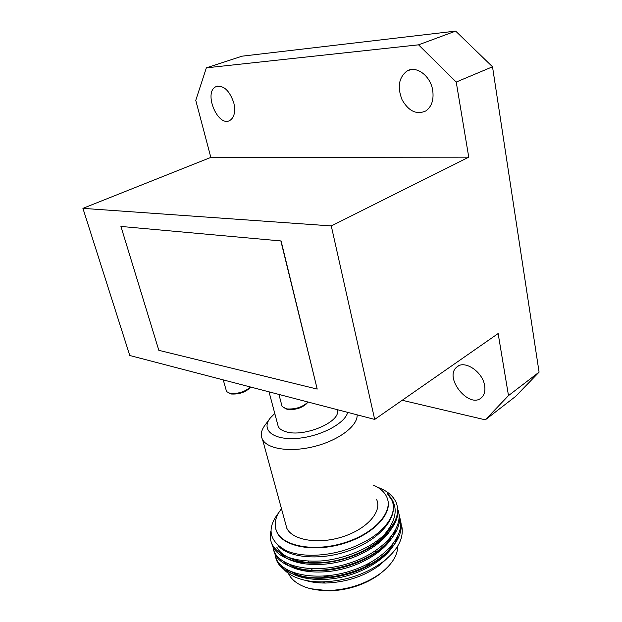 <?xml version="1.0" encoding="UTF-8"?>
<svg xmlns="http://www.w3.org/2000/svg" width="622" height="622" viewBox="0 0 622 622"><rect width="100%" height="100%" fill="white"/><g stroke="black" fill="none" stroke-linecap="round" stroke-linejoin="round"><path stroke-width="0.93" d="M269.342 419.314L265.555 424.437C261.193 429.942 260.19 434.988 262.562 439.591C267.631 449.278 291.259 452.598 315.338 446.215C339.449 439.933 357.883 425.611 357.137 414.843M373.317 485.113C380.026 488.006 384.544 492.025 386.861 497.172C393.539 511.541 375.245 532.875 345.505 542.423C315.844 552.149 284.013 546.808 277.023 532.245C273.556 524.859 275.041 517.022 281.486 508.742M275.834 529.26L277.148 532.689C283.959 546.769 313.923 552.375 342.94 543.714C372.01 535.215 391.813 515.055 387.871 500.321M375.688 550.602L375.587 552.235M370.222 562.591L365.643 566.728M330.818 577.154L323.704 576.159M312.454 570.25L311.264 568.788M387.265 531.872L388.61 532.937M385.508 569.247L379.264 574.549C364.99 584.641 348.468 590.084 329.707 590.884L310.705 588.731M290.591 558.61L290.746 558.214M288.359 573.336L288.608 573.857C291.073 578.755 295.504 582.713 301.927 585.73C309.313 589.096 318.254 590.69 328.743 590.519C348.266 589.687 365.456 584.027 380.306 573.538C391.852 564.667 397.668 555.485 397.761 545.992M390.196 530.636L389.154 529.781M391.65 526.593L392.148 527.215M387.001 558.54L379.529 565.274C364.057 576.462 346.019 582.379 325.415 583.039C317.733 583.078 310.844 582.13 304.757 580.202M278.819 512.582C266.364 528.49 268.922 541.226 286.493 550.773C304.181 558.618 335.958 556.052 360.27 543.947C385.321 532.37 397.971 513.321 391.883 500.212L387.444 493.759C398.803 505.297 397.613 519.106 383.883 535.169C396.074 523.576 400.156 512.676 396.113 502.459C393.065 495.695 386.9 490.634 377.608 487.29M291.586 571.875C316.186 587.261 377.538 571.12 392.855 544.234M289.129 564.309C313.605 579.961 376.294 563.493 391.44 536.389M276.806 547.158C282.932 559.015 304.002 565.406 329.287 561.79C353.887 558.276 379.373 544.6 389.201 529.726M285.063 568.446C295.186 579.276 321.325 582.83 346.291 576.026C372.01 568.974 392.739 553.005 397.372 537.276M282.839 560.99C292.838 571.851 319.164 575.389 344.394 568.524C370.362 561.402 391.269 545.346 395.794 529.641M280.608 553.494C290.35 564.216 316.24 567.824 341.431 561.238C367.307 554.42 388.649 538.738 393.812 523.234M278.057 545.611C288.756 558.159 321.1 560.927 349.572 550.524C378.697 540.09 396.82 519.075 392.948 503.571M400.739 523.219L401.999 527.44C403.616 538.932 397.349 550.33 383.214 561.627C365.705 574.316 345.42 581.072 322.351 581.897C311.365 581.959 302.051 580.256 294.416 576.804C287.986 573.803 283.484 569.923 280.895 565.141M274.341 551.924L276.456 559.302C284.371 575.879 320.4 581.648 353.35 570.079C387.008 558.517 406.687 533.132 399.137 516.019L399.106 515.949M272.319 544.701L274.419 552.064C282.264 568.43 318.192 574.067 351.197 562.599C384.932 551.139 404.891 526.018 397.621 509.021M270.873 531.079C269.676 535.876 270.173 540.448 272.366 544.786C279.519 556.69 295.59 562.086 320.579 560.99C343.492 559.388 369.748 548.573 383.883 535.169M275.313 556.636L277.023 561.316C284.752 577.511 319.195 583.545 351.516 572.979C384.598 562.374 405.645 538.077 400.444 520.56M273.291 549.444L274.994 554.101C282.683 570.133 317.204 576.003 349.642 565.421C382.849 554.793 404.005 530.62 398.819 513.274M271.246 542.213L272.941 546.831C280.561 562.622 314.887 568.376 347.34 557.95C380.563 547.461 402.061 523.623 397.303 506.378M376.675 499.645C382.235 511.494 367.104 528.964 342.815 536.732C318.604 544.654 292.542 540.324 286.843 528.319L285.381 522.978M274.776 413.474L270.453 417.813C260.758 429.398 272.389 440.011 295.761 438.479C319.032 437.173 344.969 423.839 347.682 412.37M336.953 409.571C342.901 421.04 303.855 438.082 285.49 431.59C281.883 430.486 279.488 428.853 278.291 426.7L277.544 423.885M250.13 387.607L249.912 387.918C245.192 392.35 239.027 394.379 231.407 394.006L229.005 393.174M307.136 403.04L306.693 403.624C301.802 408.016 295.528 409.976 287.869 409.486L284.954 408.514M226.252 390.492L226.563 391.58L230.194 393.446C238.319 393.897 245.091 391.751 250.518 387.016M281.766 405.241L282.108 406.547L286.68 408.918C295.209 409.455 302.191 407.286 307.626 402.395L307.937 401.999M226.252 380.68L225.016 380.361M374.685 419.422L129.773 355.496L82.92 208.354L331.277 225.926L374.685 419.422L498.144 333.548L508.493 395.608L539.08 372.143L515.506 396.486L485.323 419.834L402.216 400.273M455.654 31.1L242.113 56.174L206.356 67.845L418.552 44.831L455.654 31.1L492.515 66.787L539.08 372.143M206.356 67.845L195.759 100.352L210.827 157.405L468.755 157.172L456.229 82.042L418.552 44.831M432.694 90.26C433.985 99.815 431.691 106.704 425.821 110.941C416.631 115 408.716 111.284 402.076 99.792C397.178 87.204 398.756 77.657 406.819 71.141C415.994 65.1 430.51 75.643 432.694 90.26M233.841 103.011C235.637 111.633 234.338 117.426 229.961 120.404C218.065 127.813 203.153 92.484 215.865 86.722C223.485 84.895 229.479 90.33 233.841 103.011M492.515 66.787L456.229 82.042M331.277 225.926L468.755 157.172M82.92 208.354L210.827 157.405M485.323 419.834L508.493 395.608M484.639 385.671C485.44 390.772 484.468 394.69 481.723 397.427C469.711 409.75 443.486 377.787 456.68 367.159C464.09 359.438 482.68 371.497 484.639 385.671M281.09 240.955L120.925 226.439L158.828 350.326L317.204 389.084L281.09 240.955L120.925 226.439M317.204 389.084L280.887 241.056M262.562 439.591L286.843 528.319M277.148 532.689L277.023 532.245M379.264 574.549L380.306 573.538M329.707 590.884L328.743 590.519M288.608 573.857L288.491 573.43M277.023 561.316L276.456 559.302M274.986 554.093L274.419 552.064M272.941 546.831L272.366 544.786M379.529 565.274L383.206 561.635M325.415 583.039L322.359 581.897M308.683 561.215L309.072 562.669M249.912 387.918L250.542 387.016M231.407 394.006L230.194 393.446M306.693 403.624L307.626 402.395M287.869 409.486L286.68 408.918M226.563 391.58L223.251 379.894M282.108 406.547L278.936 394.434M278.291 426.7L269.031 391.844M456.68 367.159L458.383 365.969M406.819 71.141L410.396 69.742M215.865 86.722L217.568 86.139"/></g></svg>
